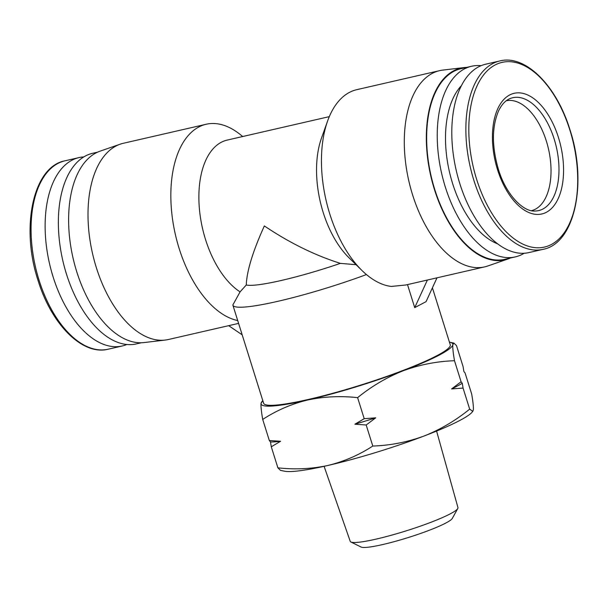 <?xml version="1.0" encoding="UTF-8"?>
<svg xmlns="http://www.w3.org/2000/svg" width="608" height="608" viewBox="0 0 608 608"><rect width="100%" height="100%" fill="white"/><g stroke="black" fill="none" stroke-linecap="round" stroke-linejoin="round"><path stroke-width="0.91" d="M506.221 100.799A56.377 30.628 -102.9 0 1 547.557 145.221A56.377 30.628 -102.9 0 1 535.367 209.198A56.377 30.628 -102.9 0 1 531.453 210.68M436.59 431.064L457.953 507.589A56.445 6.741 162.6 0 1 457.778 508.493L452.268 518.472A48.138 5.753 162.6 0 1 382.774 544.54A48.138 5.753 162.6 0 1 361.106 547.04L350.884 541.994A56.445 6.741 162.6 0 1 350.231 541.348L324.094 466.321M457.778 508.493A56.445 6.741 162.6 0 1 376.299 539.068A56.445 6.741 162.6 0 1 350.884 541.994M126.897 344.493A96.642 52.508 -102.9 0 1 122.299 345.967A96.642 52.508 -102.9 0 1 51.163 270.218A96.642 52.508 -102.9 0 1 71.972 160.216A96.642 52.508 -102.9 0 1 79.032 157.586A96.642 52.508 -102.9 0 1 83.82 156.91M499.776 60.96L485.701 64.197A96.642 52.508 77.1 0 0 478.64 66.827A96.642 52.508 77.1 0 0 457.832 176.822A96.642 52.508 77.1 0 0 528.968 252.571L543.035 249.341C574.78 243.565 587.564 183 570.046 130.021C556.7 85.85 525.51 54.272 499.776 60.96A96.642 52.508 77.1 0 0 492.716 63.589A96.642 52.508 77.1 0 0 473.83 180.188A96.642 52.508 77.1 0 0 543.035 249.341M141.406 342.76L136.45 343.892A97.789 53.132 -102.9 0 1 64.471 267.246A97.789 53.132 -102.9 0 1 85.53 155.937A97.789 53.132 -102.9 0 1 92.674 153.277L97.63 152.137M472.857 411.449L469.672 409.131C455.582 420.592 440.321 429.575 423.89 436.088A100.434 12 162.6 0 0 471.922 412.437L473.336 410.073C473.602 407.269 473.047 401.918 471.671 394.007L465.067 372.955L463.866 371.45L463.098 366.662L456.502 345.61L453.933 343.102L452.838 344.675A100.434 12 162.6 0 1 439.128 355.156A100.434 12 162.6 0 1 403.393 370.69C386.962 377.203 371.701 386.194 357.61 397.647C340.434 395.762 323.737 396.56 307.496 400.041C291.407 403.986 276.48 410.446 262.717 419.436C261.334 411.532 260.779 406.182 261.052 403.378L262.458 401.014A100.434 12 162.6 0 1 262.808 400.657M449.441 342.175A100.434 12 162.6 0 1 449.935 342.266A100.434 12 162.6 0 1 452.838 344.675C452.565 347.472 453.12 352.83 454.503 360.734C437.008 361.312 419.968 364.633 403.393 370.69A100.434 12 162.6 0 1 307.496 400.041A100.434 12 162.6 0 1 261.052 403.378A100.434 12 162.6 0 1 262.458 401.014M366.442 274.558A97.789 11.681 162.6 0 1 278.061 301.264A97.789 11.681 162.6 0 1 232.887 305.17A97.789 11.681 162.6 0 1 232.841 305.003L240.069 291.87A80.537 43.753 -102.9 0 1 199.941 213.879A80.537 43.753 -102.9 0 1 221.251 142.295A80.537 43.753 -102.9 0 1 227.141 140.098L329.3 116.637M432.41 287.812L450.262 344.782A97.789 11.681 162.6 0 1 404.419 369.915A97.789 11.681 162.6 0 1 308.803 399.357A97.789 11.681 162.6 0 1 263.629 403.271L232.887 305.17M436.992 277.826L426.048 301.667L414.717 307.625L407.497 284.597M510.37 258.02A98.367 53.443 -102.9 0 1 507.9 259.008L487.776 265.985A100.67 54.697 -102.9 0 1 484.682 266.874L405.688 285.015L391.271 286.436A100.67 54.697 -102.9 0 1 361.988 270.507A100.67 54.697 -102.9 0 1 327.636 120.908A100.67 54.697 -102.9 0 1 349.418 92.408A100.67 54.697 -102.9 0 1 356.774 89.672L439.614 70.65A100.67 54.697 -102.9 0 1 442.791 70.095L463.942 67.594A98.367 53.443 -102.9 0 1 466.594 67.404M238.594 323.388L168.386 339.515A100.67 54.697 -102.9 0 1 165.209 340.062L144.058 342.562A98.367 53.443 -102.9 0 1 74.024 262.132A98.367 53.443 -102.9 0 1 95.935 152.965A98.367 53.443 -102.9 0 1 100.1 151.156L120.224 144.18A100.67 54.697 -102.9 0 1 123.318 143.283L206.158 124.26A100.67 54.697 -102.9 0 1 242.653 136.542M165.209 340.062A100.67 54.697 -102.9 0 1 93.541 257.746A100.67 54.697 -102.9 0 1 115.961 146.026A100.67 54.697 -102.9 0 1 120.224 144.18M461.358 85.713A86.283 46.884 77.1 0 0 449.403 171.684A86.283 46.884 77.1 0 0 497.671 243.831M481.103 65.672A97.789 53.132 77.1 0 0 471.55 66.264A97.789 53.132 77.1 0 0 464.398 68.924A97.789 53.132 77.1 0 0 443.346 180.234A97.789 53.132 77.1 0 0 515.326 256.888A97.789 53.132 77.1 0 0 522.47 254.22A97.789 53.132 77.1 0 0 524.18 253.255M237.705 320.545A100.67 54.697 -102.9 0 1 174.321 229.657A100.67 54.697 -102.9 0 1 198.801 127.004A100.67 54.697 -102.9 0 1 206.158 124.26M484.682 266.874A100.67 54.697 -102.9 0 1 410.582 187.971A100.67 54.697 -102.9 0 1 432.258 73.386A100.67 54.697 -102.9 0 1 439.614 70.65M471.55 66.264L460.97 68.696A97.789 53.132 77.1 0 0 453.826 71.356A97.789 53.132 77.1 0 0 432.767 182.666A97.789 53.132 77.1 0 0 504.746 259.312L515.326 256.888M507.9 259.008A98.367 53.443 -102.9 0 1 433.253 185.554A98.367 53.443 -102.9 0 1 453.652 70.809A98.367 53.443 -102.9 0 1 463.942 67.594M277.886 467.841C295.055 469.726 311.76 468.928 327.993 465.447C344.09 461.502 359.016 455.042 372.78 446.044C390.275 445.466 407.314 442.153 423.89 436.088A100.434 12 162.6 0 1 327.993 465.447A100.434 12 162.6 0 1 284.453 471.185L280.455 470.341L277.886 467.841L271.29 446.789L270.514 442.001L269.314 440.496L262.717 419.436M366.183 424.992L375.706 417.84L364.207 418.699L354.897 424.209L366.183 424.992L372.78 446.044M364.207 418.699L357.61 397.647M271.29 446.789L280.6 441.279L269.314 440.496M469.672 409.131L463.068 388.079L462.3 383.291L461.1 381.786L454.503 360.734M461.1 381.786L451.569 388.938L463.068 388.079M280.6 441.279A110.223 13.163 162.6 0 1 270.514 442.001M375.706 417.84A110.223 13.163 162.6 0 1 354.897 424.209M462.3 383.291A110.223 13.163 162.6 0 1 451.569 388.938M356.083 264.708L340.396 263.37A80.537 9.622 162.6 0 1 246.263 284.985L240.069 291.87M327.636 120.908L321.495 138.069A80.537 43.753 77.1 0 0 348.977 257.746L361.988 270.507M414.717 307.625L427.386 280.03M242.189 334.856L228.692 325.66M246.263 284.985C246.825 270.963 252.86 251.279 264.351 225.94C289.522 242.858 314.868 255.337 340.396 263.37M64.965 160.816C33.212 166.592 20.436 227.156 37.954 280.136C51.3 324.307 82.49 355.885 108.224 349.197A96.642 52.508 -102.9 0 1 39.018 280.045A96.642 52.508 -102.9 0 1 57.897 163.453A96.642 52.508 -102.9 0 1 64.965 160.816L79.032 157.586M542.898 209.015A57.897 31.456 -102.9 0 1 535.086 211.029C523.017 212.07 505.742 194.142 498.332 169.123C491.75 146.186 491.834 126.776 498.568 110.899C501.547 104.789 505.134 100.791 509.337 98.906A57.897 31.456 -102.9 0 1 554.215 139.164A57.897 31.456 -102.9 0 1 542.898 209.015M497.526 169.67A61.894 33.63 77.1 0 0 546.379 212.276A61.894 33.63 77.1 0 0 558.471 137.598A61.894 33.63 77.1 0 0 509.626 94.992A61.894 33.63 77.1 0 0 497.526 169.67M476.619 179.269A94.742 51.475 77.1 0 0 551.388 244.484A94.742 51.475 77.1 0 0 569.901 130.18A94.742 51.475 77.1 0 0 495.132 64.965A94.742 51.475 77.1 0 0 476.619 179.269M508.516 99.309A57.897 31.456 -102.9 0 1 509.337 98.906M108.224 349.197L122.299 345.967M449.935 342.266L453.933 343.102"/></g></svg>
